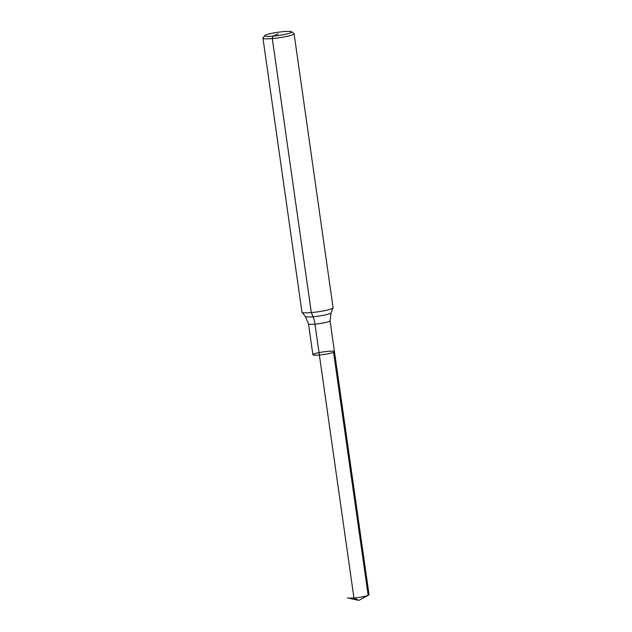 <?xml version="1.0" encoding="UTF-8"?>
<svg xmlns="http://www.w3.org/2000/svg" width="632" height="632" viewBox="0 0 632 632"><rect width="100%" height="100%" fill="white"/><g stroke="black" fill="none" stroke-linecap="round" stroke-linejoin="round"><path stroke-width="0.95" d="M291.589 31.766L293.935 33.504A15.721 1.888 171.9 0 1 294.085 33.717L333.08 307.745A15.721 1.888 171.9 0 1 333.064 307.879A15.721 1.888 171.9 0 1 317.785 311.829A15.721 1.888 171.9 0 1 302.009 312.295A15.721 1.888 171.9 0 1 301.954 312.176L262.952 38.149A15.721 1.888 171.9 0 1 263.038 37.904L264.808 35.582A13.628 1.635 171.9 0 1 283.61 31.6A13.628 1.635 171.9 0 1 291.589 31.766A13.628 1.635 171.9 0 1 278.459 35.495A13.628 1.635 171.9 0 1 264.808 35.582M294.085 33.717A15.721 1.888 171.9 0 1 278.783 37.802A15.721 1.888 171.9 0 1 262.952 38.149M330.07 320.772L331.034 312.864A13.003 1.564 171.9 0 1 318.394 316.126A13.003 1.564 171.9 0 1 305.351 316.514L308.487 323.845A10.902 1.311 171.9 0 0 319.46 323.6A10.902 1.311 171.9 0 0 330.07 320.772L334.462 351.653A10.902 1.311 171.9 0 1 323.853 354.481A10.902 1.311 171.9 0 1 312.88 354.726A10.902 1.311 171.9 0 1 327.976 351.368A10.902 1.311 171.9 0 1 334.462 351.653A10.902 1.311 171.9 0 1 323.853 354.481A10.902 1.311 171.9 0 1 312.88 354.726A10.902 1.311 171.9 0 1 313.772 354.046M334.462 351.653L369.048 594.641A10.902 1.311 171.9 0 1 368.582 595.115A10.902 1.311 171.9 0 1 353.944 597.998A10.902 1.311 171.9 0 1 348.042 598.038A10.902 1.311 171.9 0 1 347.466 597.714A10.902 1.311 171.9 0 0 348.042 598.038A10.902 1.311 171.9 0 0 357.815 597.564A10.902 1.311 171.9 0 0 368.148 595.32L358.858 600.4L353.944 597.998L314.965 324.121A15.721 6.47 85 0 0 313.038 316.75L311.307 312.579L272.305 38.552L272.842 36.142L278.222 33.867M368.148 595.32L333.57 352.324A10.902 1.311 171.9 0 1 321.562 354.781A10.902 1.311 171.9 0 1 312.88 354.726L308.487 323.845M319.365 355.002L353.944 597.998L358.858 600.4L368.582 595.115M331.034 312.864L333.064 307.879M305.351 316.514L302.009 312.295M358.858 600.4L348.042 598.038L358.858 600.4"/></g></svg>
